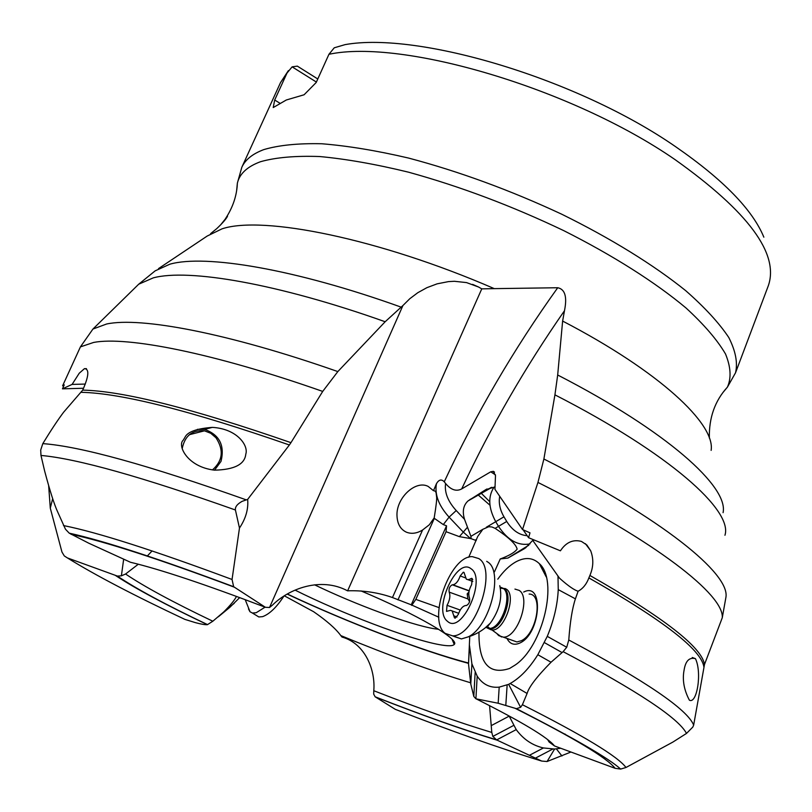 <?xml version="1.0" encoding="UTF-8"?>
<svg xmlns="http://www.w3.org/2000/svg" width="812" height="812" viewBox="0 0 812 812"><rect width="100%" height="100%" fill="white"/><g stroke="black" fill="none" stroke-linecap="round" stroke-linejoin="round"><path stroke-width="1.22" d="M537.95 482.429L543.888 459.003C662.937 518.919 729.572 573.566 725.979 596.972L722.274 617.739C724.223 595.094 656.888 541.837 537.95 482.429L522.522 529.525L494.934 489.321L495.493 475.609L493.341 471.356L490.732 471.813L461.703 488.915C456.344 491.737 450.975 489.93 445.585 483.505L444.255 481.79C441.464 478.958 438.866 479.587 436.45 483.688L433.486 490.692L428.178 486.418C415.582 479.76 396.053 498.05 396.987 515.742C397.332 523.831 400.417 529.292 406.264 532.124C411.369 534.194 416.8 533.494 422.575 530.013L392.46 597.541C379.062 592.801 364.852 590.537 349.82 590.75L347.617 590.852C320.76 576.479 288.899 588.741 272.487 605.102L269.523 607.498L402.914 305.545L385.162 321.745C277.633 283.479 188.354 268.386 153.235 277.877L138.69 284.22L155.173 270.843L169.891 264.184C205.294 254.126 294.908 268.965 400.996 307.088M392.46 597.541L411.248 604.818L438.805 617.232M508.647 684.343L499.197 687.125C490.001 688.068 482.673 684.414 477.192 676.152L471.904 663.84L469.509 645.692L468.514 663.942L470.787 684.049L473.802 696.442L475.903 698.807L498.172 703.243L516.402 708.673L520.614 707.313L508.647 684.343L510.159 683.501C520.096 677.929 529.322 668.337 537.838 654.716L547.268 636.364C553.845 620.53 557.509 604.95 558.25 589.624L558.017 577.251L559.366 577.971L532.733 540.376L525.334 548.11M468.717 557.276L477.74 536.448L482.866 529.282L488.804 526.704L491.981 526.998L495.127 528.358C508.779 537.402 516.117 544.324 517.132 549.125C514.981 552.14 509.875 555.225 501.846 558.362L500.253 558.94L494.427 571.912M468.514 663.942L469.752 636.375M528.795 545.207L507.886 558.077L500.253 558.94M507.886 558.077L524.42 548.668M557.966 576.591L558.017 577.251M478.968 632.172C478.623 663.15 488.814 675.249 509.55 668.489L515.133 665.058C543.147 646.423 558.585 580.123 539.341 563.66C532.875 557.458 524.968 556.9 515.62 561.995C509.317 565.609 503.379 571.333 497.786 579.169M520.614 707.313L522.4 704.725L527.1 693.468C528.896 687.013 536.874 676.599 551.043 662.237L563.122 651.66L566.725 647.255L568.776 639.988C570.065 621.972 572.277 608.259 575.403 598.85L578.103 591.258C582.986 588.568 586.568 584.112 588.873 577.911L589.888 575.454C663.729 617.567 701.923 647.255 704.481 664.51L693.661 725.096L692.829 727.065L686.505 733.419L672.894 742.066L626.001 767.482L620.662 769.076L615.11 768.314L554.494 745.954C547.927 737.529 521.832 721.827 476.197 698.868M704.481 664.51L722.274 617.739M547.643 739.6L549.125 742.026L554.494 745.954M543.888 459.003L554.931 394.845L557.682 375.002L562.625 321.065L564.482 310.742C565.609 304.723 568.349 289.874 557.722 287.742L494.285 288.636C379.011 238.566 262.662 215.241 222.031 228.842L207.233 236.028L158.502 268.61M522.532 529.525L529.982 532.845L528.582 537.706L560.412 550.81C566.045 542.314 573.069 539.188 581.463 541.431L586.843 544.994L590.659 550.729C593.745 558.869 593.491 567.111 589.888 575.454M683.765 672.031C682.456 681.227 684.343 690.626 689.408 700.208C696.879 704.248 702.238 672.701 695.437 658.644C689.571 657.172 685.856 660.613 684.293 668.966L683.765 672.031M578.103 591.258C574.155 590.009 568.268 585.929 560.463 579.017L559.366 577.971M534.255 540.142L532.733 540.376M445.585 483.505C444.357 492.376 447.899 501.39 456.222 510.545L464.545 519.345L470.919 536.336L471.112 538.671L475.193 540.193L476.583 539.371M464.545 519.345C462.15 511.438 463.317 505.287 468.047 500.913L485.809 489.626L495.076 486.967M476.208 540.548L475.193 540.193M438.987 607.599L415.835 599.378L446.062 531.698L459.399 536.651L471.112 538.671M415.835 599.378L411.704 605.397M446.062 531.698L446.539 525.811L411.248 604.818M446.539 525.811L443.301 524.582L434.329 518.35L397.961 599.875M347.617 590.852L481.77 288.869L494.285 288.636M433.486 490.692C435.608 490.712 436.643 492.711 436.582 496.69C437.008 498.477 436.217 505.541 434.197 517.894L434.329 518.35M422.575 530.013L429.284 524.806L434.197 517.894M523.06 529.769L528.582 537.706M472.594 284.373L478.593 287.032L466.545 282.596L454.415 281.287L448.457 281.612L437.1 283.845L426.879 287.681L417.794 292.706L409.796 298.714L402.914 305.545M481.77 288.869L478.593 287.032M210.602 233.653L216.692 228.679C222.458 223.229 226.061 219.098 227.502 216.286L227.492 216.368M83.585 388.258L62.463 388.836L64.239 384.868L62.605 385.822L80.418 346.886L92.944 329.043L138.69 284.22M92.944 329.043L106.595 324.008C140.476 316.69 227.817 332.95 337.833 371.581L385.162 321.745M239.469 528.054C245.803 518.553 248.533 509.002 247.65 499.41L242.108 501.349C237.216 504.079 234.983 506.962 235.419 509.997L239.469 528.054L232.049 579.474L233.653 586.721L265.392 607.285L269.523 607.498M337.833 371.581L322.709 391.414C213.018 352.865 126.946 336.077 93.664 342.431L80.418 346.886M265.392 607.285C205.304 584.396 160.329 569.385 130.458 562.259L88.762 543.198L69.223 533.159L65.457 529.201L57.743 512.088C54.333 504.77 49.968 491.047 44.619 470.94L40.976 455.441L40.701 450.021L42.813 443.626C50.862 430.431 57.804 419.946 63.651 412.181L82.702 390.125C122.947 390.927 192.373 408.436 290.96 442.662L322.709 391.414M290.96 442.662L289.366 444.986C190.8 410.74 121.455 393.181 81.322 392.318M247.65 499.41L289.366 444.986M183.238 440.185C177.087 445.27 187.207 467.022 214.561 470.158C234.333 469.701 244.747 464.373 245.782 454.182C248.705 445.91 237.52 428.817 212.348 427.376C196.524 428.574 187.379 431.913 184.923 437.394L183.238 440.185M85.331 384.066L72.085 384.411L79.241 373.226L84.407 368.699M82.702 390.125C88.812 376.301 89.442 369.135 84.59 368.628M62.463 388.836L72.085 384.411M489.575 705.628L491.788 732.434L492.854 736.413L496.65 739.925L541.716 761.067C500.019 748.319 451.198 731.064 395.251 709.312L375.144 696.797L373.682 694.118L373.784 690.718C375.56 670.915 365.826 643.723 341.953 637.024L340.817 635.593C335.752 628.671 326.678 620.703 313.605 611.7L284.332 595.815M560.767 748.258L554.596 749.04L547.065 761.524L570.948 752.024M529.881 755.058L543.431 747.953L554.596 749.04M543.431 747.953C532.418 745.416 523.344 739.296 516.219 729.612L509.205 716.123L491.636 725.41M564.553 734.16L565.071 734.007M541.716 761.067L547.065 761.524M220.478 225.066L227.502 216.286M236.485 596.414C234.516 600.271 230.253 605.447 223.706 611.964L212.825 621.231L207.425 624.661C205.385 624.885 201.437 624.235 195.601 622.702L184.872 619.383C134.071 595.48 94.902 574.997 67.376 557.915L64.28 555.915L61.956 552.028L50.283 508.119L52.689 498.639M67.376 557.915L117.395 576.073L121.384 575.84L125.576 574.013L138.304 564.218M147.195 556.129L152.067 550.932M763.848 237.175C752.582 209.77 723.248 179.665 675.858 146.87C578.245 79.018 418.474 31.323 345.08 44.63L334.25 47.796L328.941 54.292L316.193 82.499L304.094 94.771L286.311 99.998L273.228 107.56L274.689 100.018L279.785 103.154M317.786 78.977L297.334 66.127L292.127 66.848L287.001 73.07L274.689 100.018M292.127 66.848L316.396 82.063M314.589 584.823C355.372 604.554 409.877 624.692 434.095 628.691L438.683 629.341M295.101 590.131C341.497 613.375 409.705 639.298 439.17 644.606C447.747 646.2 452.771 646.139 454.243 644.444C460.028 639.633 417.348 614.603 361.015 590.923M121.384 575.84L123.657 559.255M218.306 616.816L229.867 607.295L239.692 597.602M48.669 485.83L50.283 508.119M212.47 469.894C222.803 460.749 223.98 450.051 216.002 437.79L210.744 433.273L204.451 430.827C192.414 429.771 185.014 435.567 182.274 448.214M197.448 429.325L204.583 429.386C219.443 434.714 224.914 445.382 221.016 461.358L214.561 470.158M512.017 640.221L516.899 641.957L521.202 640.759C536.965 633.898 543.583 593.856 529.119 594.069M523.679 592.06C544.192 581.209 540.802 633.563 520.015 642.952C514.25 645.591 509.936 644.139 507.074 638.597M514.94 589.086L519.142 590.385C531.281 597.459 517.64 637.948 503.338 637.146L498.761 635.654L497.188 633.999M454.02 636.466L461.449 638.932L468.291 636.831C489.961 626.732 503.978 571.13 487.494 561.853L486.692 561.325M445.209 633.401C427.01 620.266 449.97 555.57 472.32 556.636L478.755 558.575C497.979 569.435 475.324 636.781 452.599 635.847L445.209 633.401M471.041 568.755C487.058 578.753 461.764 635.065 447.493 621.312C432.4 610.431 456.506 556.545 471.041 568.755M466.189 605.529L466.403 605.539C469.082 604.087 470.128 601.591 469.539 598.048C468.108 594.272 468.808 589.796 471.65 584.64L472.137 578.53L468.006 579.697L466.362 579.2L463.977 572.409L463.307 572.196L460.191 575.952C458.323 581.28 455.887 584.234 452.883 584.813L452.284 584.792C449.686 586.203 448.65 588.649 449.178 592.121C450.538 595.825 449.828 600.23 447.036 605.316L446.509 611.395L450.447 610.34L452.152 610.898L454.487 617.891L455.227 618.135L458.303 614.4C460.171 609.061 462.627 606.097 465.682 605.508L466.189 605.529M469.6 601.519L467.966 598.921L467.174 593.887L468.96 591.948M265.077 607.163L256.206 612.715L252.441 613.05L249.964 611.73L248.472 608.898M255.973 615.222L258.825 616.968L262.611 616.643C269.543 614.095 276.659 607.234 283.936 596.069M438.805 617.282L436.531 616.146M470.787 684.049L471.904 663.84M473.802 696.442L475.152 672.549M475.903 698.807L477.192 676.152M498.172 703.243L499.197 687.125M507.145 684.963L505.795 705.466M515.356 708.429C573.516 737.722 606.767 757.677 615.11 768.314M724.954 535.26C733.023 510.596 670.184 453.837 554.931 394.845M703.862 666.784C701.162 649.6 662.825 619.972 588.873 577.911M568.776 639.988C645.773 681.085 687.399 709.455 693.661 725.096M686.505 733.419C678.517 718.133 637.379 690.87 563.122 651.66M522.4 704.725C583.117 735.428 617.648 756.337 626.001 767.482M527.1 693.468L510.159 683.501M551.043 662.237L537.838 654.716M562.036 652.543L544.436 642.627M566.725 647.255L547.268 636.364M575.403 598.85L558.25 589.624M495.127 528.358L498.507 526.349L495.746 521.69L486.317 527.252M530.013 543.888C518.259 546.141 507.764 540.295 498.507 526.349L506.729 521.466L503.958 516.808C499.908 509.743 498.497 502.912 499.715 496.315M482.866 529.282L470.919 536.336M469.732 499.674L491.209 487.464M503.958 516.808L495.746 521.69C488.367 507.987 487.829 496.426 494.143 487.027M557.722 287.742C513.955 348.835 476.136 413.511 444.255 481.79M456.222 510.545L449.097 517.132C438.734 505.703 434.522 494.559 436.45 483.688M470.666 538.671L463.053 531.85L449.097 517.132L443.301 524.582M461.703 488.905C490.925 426.574 525.191 367.186 564.472 310.742M711.129 450.376C715.494 424.047 659.547 371.47 562.625 321.065M236.647 190.536L237.368 183.147C239.601 173.717 247.315 166.572 260.53 161.71L260.601 161.69C275.836 157.396 295.517 155.681 319.674 156.533C346.145 158.99 375.743 164.197 408.446 172.164C460.14 186.415 511.895 205.893 563.711 230.618C613.243 255.557 655.548 282.474 686.069 308.032C704.177 324.668 717.321 339.984 725.512 353.971C730.83 366.963 731.47 378.016 727.41 387.141L722.68 392.846M557.682 375.002C667.302 431.395 728.74 486.967 723.076 512.666M486.926 488.986L485.809 489.626M527.181 535.697C519.193 535.078 512.372 530.337 506.729 521.466M490.732 471.813L495.472 474.888M459.399 536.651L467.255 527.485M42.813 443.626C80.236 446.306 148.017 465.043 246.148 499.827M63.478 525.557C97.694 532.388 153.884 550.363 232.049 579.474M235.419 509.997C141.907 476.847 77.089 458.658 40.976 455.441M71.03 534.296C104.657 541.391 159.03 559.001 234.16 587.117M470.564 682.77C432.491 671.301 389.242 655.578 340.817 635.593M234.079 587.086L232.516 586.294M468.494 663.018C422.26 650.97 347.516 622.337 287.316 594.008M373.784 690.718C419.327 708.531 458.668 722.436 491.788 732.434M492.854 736.413L513.549 725.492M496.65 739.925L516.219 729.612M375.388 696.97C422.433 715.382 463.073 729.805 497.33 740.25M552.84 749.019L535.737 757.972M561.965 755.992L556.362 748.877M226.264 217.687L226.081 218.54M125.576 574.013C143.805 586.386 172.885 602.128 212.825 621.231M287.001 73.07L280.516 82.601L241.814 167.302C245.224 159.741 252.522 153.854 263.727 149.631L263.798 149.601C278.81 145.165 298.126 143.216 321.745 143.754C347.617 145.835 376.545 150.596 408.537 158.056C459.095 171.454 510.098 190.15 561.569 214.135C610.949 238.423 653.843 265.006 685.704 290.666C704.826 307.454 719.188 323.075 728.811 337.548C735.652 351.119 737.895 362.862 735.52 372.809L727.41 387.141C714.936 400.752 708.917 417.723 709.353 438.054M735.52 372.809L768.345 285.672C779.368 253.77 748.299 211.77 675.117 159.66C571.861 88.254 402.041 38.56 328.941 54.292M478.116 494.914L489.971 505.216M115.751 575.647C135.32 588.568 165.881 604.91 207.425 624.661M488.316 628.386L486.794 626.549M501.095 588.213L506.312 589.116C517.457 595.785 503.207 633.593 490.976 629.747L488.601 628.63M487.677 628.275L490.448 628.843C502.598 629.483 514.372 594.699 504.11 588.619L500.273 587.512M500.182 587.106L502.943 588.182C513.204 594.262 501.42 629.067 489.281 628.427L485.769 627.432M499.756 585.665C502.486 597.865 499.421 610.259 490.549 622.855L487.454 626.651L501.562 636.994M490.346 623.108L484.876 628.143M453.796 615.811L457.014 616.958M447.036 605.316L460.221 610.035M449.178 592.121L467.966 598.921M452.467 584.802L469.153 590.882M460.191 575.952L465.327 577.839M470.422 578.733L472.757 579.585M468.788 594.78L467.174 593.887M516.402 708.673C573.982 738.138 608.736 758.266 620.662 769.076M585.422 543.705L590.659 550.729M491.97 487.312L468.047 500.913M436.135 493.107L436.582 496.69M493.26 471.315L494.508 472.127M86.437 368.648L84.357 368.699M69.223 533.159C103.571 540.721 158.381 558.585 233.653 586.721M468.494 663.353C421.458 650.788 347.333 622.368 287.164 594.1M375.124 696.787C421.976 715.128 462.383 729.45 496.355 739.762M241.814 167.302L237.368 183.147C236.901 195.418 232.953 207.263 225.492 218.672M545.197 573.536L545.38 574.571M280.516 82.601L288.372 70.634M489.727 501.704L481.181 493.168M452.051 639.267L454.243 644.444M117.364 576.063C136.081 588.751 166.155 604.94 207.588 624.631M234.262 603.275L223.706 611.964M189.358 434.704L204.451 430.827M212.348 427.376L204.583 429.386M695.437 658.644L692.25 657.476M546.232 576.906L539.341 563.66M516.899 641.957L503.338 637.146M503.663 588.446L505.521 588.629M452.599 635.847L461.449 638.932M490.549 622.855C484.348 629.513 476.877 634.192 468.138 636.912M458.678 613.283L452.264 610.989M469.143 590.933L452.284 584.792M469.184 590.75L452.883 584.813M464.068 572.48L463.307 572.196M472.807 581.463L468.006 579.697M472.239 578.611L471.447 578.317M258.825 616.968L252.441 613.05M245.183 599.632L250.086 611.842"/></g></svg>

